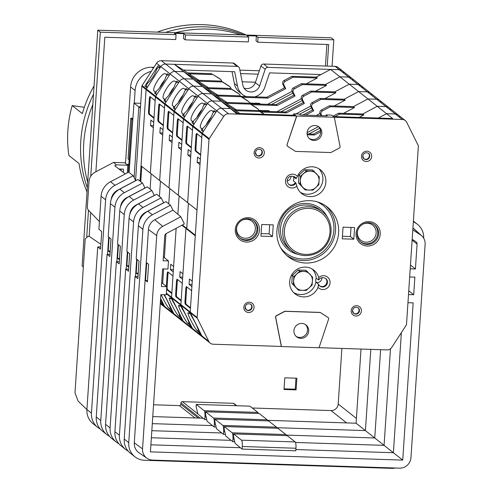 <?xml version="1.0" encoding="UTF-8"?>
<svg xmlns="http://www.w3.org/2000/svg" width="493" height="493" viewBox="0 0 493 493"><rect width="100%" height="100%" fill="white"/><g stroke="black" fill="none" stroke-linecap="round" stroke-linejoin="round"><path stroke-width="0.74" d="M254.813 96.838A14.433 13.927 -51.7 0 0 264.907 86.904L269.597 72.872L320.949 74.548M244.614 95.852L244.571 96.505M239.358 92.006A14.433 13.927 -51.7 0 1 234.385 83.551L237.497 86.01A14.433 13.927 -51.7 0 0 242.47 94.465L239.358 92.006M232.037 71.645L234.385 83.551M246.223 96.56A14.433 13.927 -51.7 0 1 242.47 94.465M183.334 70.055L234.68 71.731L237.497 86.01M140.006 181.116L146.088 89.578A1.374 1.325 -51.7 0 1 146.31 88.906L160.817 66.604L160.219 67.516L158.074 65.816L144.905 86.065L147.204 87.538M200.146 162.511L197.175 162.413L200.004 164.65L196.99 210.055L141.023 165.796L146.088 89.578A1.374 1.325 -51.7 0 1 146.31 88.906L147.056 87.766L144.905 86.065M135.581 180.574L141.848 86.226A1.374 1.325 -51.7 0 1 142.07 85.554L156.577 63.252A5.497 5.306 -51.7 0 1 161.402 60.688L232.862 63.024A2.748 2.65 -51.7 0 1 234.385 63.579L238.624 66.931A2.748 2.65 -51.7 0 1 239.561 68.472L242.913 85.468A8.936 8.621 -51.7 0 0 245.878 90.151A8.936 8.621 -51.7 0 0 259.583 86.016L255.343 82.664A8.936 8.621 -51.7 0 1 244.035 88.124M255.343 82.664L260.933 65.957A2.748 2.65 -51.7 0 1 263.663 64.028L335.117 66.364A5.497 5.306 -51.7 0 1 338.167 67.473L342.407 70.826A5.497 5.306 -51.7 0 1 343.824 72.582M259.583 86.016L265.172 69.31A2.748 2.65 -51.7 0 1 267.896 67.387L339.357 69.716A5.497 5.306 -51.7 0 1 342.407 70.826L351.737 78.202A5.497 5.306 -51.7 0 1 353.154 79.958M154.038 117.698L149.718 114.277A2.748 0.585 91.9 0 1 149.33 111.122L148.522 111.098L149.336 98.896A2.748 0.585 -88.1 0 1 149.989 96.597A2.748 0.585 -88.1 0 1 150.082 96.634L155.166 100.658L155.412 96.955A1.374 1.325 -51.7 0 1 155.64 96.283L156.608 94.792L154.784 93.35L155.042 91.809L154.05 91.026A10.31 2.693 -57.4 0 1 157.477 80.821A10.31 2.693 -57.4 0 1 165.229 73.703A10.31 2.693 -57.4 0 1 165.284 73.747L166.277 74.529L167.515 73.765L169.339 75.213L170.14 73.981L160.817 66.604A5.497 5.306 -51.7 0 1 165.642 64.041L237.102 66.376A2.748 2.65 -51.7 0 1 238.624 66.931M134.114 177.609L138.816 106.79L140.48 106.845M138.816 106.79L140.4 108.041M240.602 34.843A119.577 115.393 128.3 0 0 175.446 32.717M92.826 104.615A119.577 115.393 128.3 0 0 87.668 182.213M327.235 66.105L328.671 44.536L257.74 42.219L258.067 37.345L333.823 39.816L332.066 66.265M248.669 37.037L248.349 41.917L185.14 39.853L185.46 34.972L248.669 37.037L246.975 35.693L256.372 36.001L256.046 40.882L257.74 42.219M83.348 267.003L82.103 266.017L97.768 30.178L331.278 37.807L333.823 39.816M326.89 44.481L325.454 66.05M185.46 34.972L183.766 33.629L174.374 33.321L176.069 34.664L175.742 39.545L104.818 37.228L95.882 171.786M183.766 33.629L183.445 38.509L185.14 39.853M258.067 37.345L256.372 36.001M90.743 176.211L100.313 32.187L176.069 34.664M86.737 236.585L88.487 210.234M97.768 30.178L100.313 32.187M84.352 107.252A407.711 393.451 -51.7 0 1 72.181 105.582L82.356 113.63A119.3 115.128 128.3 0 1 94.064 85.887M72.181 105.582A119.3 115.128 -51.7 0 0 68.866 155.48L79.04 163.528A119.3 115.128 128.3 0 0 87.027 191.913M246.26 35.028A119.3 115.128 128.3 0 0 157.255 32.119M243.776 34.948A119.3 115.128 128.3 0 0 165.562 32.39M93.51 94.262A119.3 115.128 128.3 0 0 87.304 187.734M134.269 103.099L135.107 90.515A20.614 19.893 -51.7 0 1 151.289 71.374M125.505 163.411L130.583 86.941A20.614 19.893 -51.7 0 1 152.066 67.264L153.921 67.325M240.566 73.586L258.19 74.16M239.888 70.135L259.324 70.77M242.186 81.789L255.491 82.22M129.08 172.476L133.985 103.092L138.81 106.907M140.715 103.314L133.985 103.092M132.79 118.191L130.756 118.246L131.964 119.207L132.623 119.183M130.756 118.246L128.057 158.912L129.141 159.769M128.303 172.31L131.834 119.201L132.58 119.793M131.834 119.201L132.617 119.226M128.839 164.298L127.699 164.335L127.644 165.106M127.699 164.335L128.778 165.186M118.942 169.007L123.503 169.161L123.287 172.347M127.293 172.846L127.798 165.223L124.686 162.764L113.587 162.4L116.44 164.853L127.798 165.223M125.308 173.9L114.721 165.765L116.44 164.853M90.73 212.563L89.153 236.313L100.868 244.325M89.153 236.313L88.074 236.276L85.215 238.902L74.985 392.847L78.153 401.166L86.916 409.547L97.719 246.919L100.689 247.018M252.28 408.001L331.037 410.577A6.871 6.631 128.3 0 0 338.198 404.02L341.889 348.428M113.587 162.4L95.02 172.242C91.408 174.349 89.412 177.418 89.03 181.455L87.286 207.726L88.001 209.735L99.401 221.573M284.794 377.823L284.017 389.482L296.096 389.877L296.872 378.217L284.794 377.823M121.124 169.081L121.025 170.609M153.551 404.778L179.427 405.622A1.374 1.325 128.3 0 0 180.857 404.309L180.949 402.954L200.127 418.126M236.782 405.739L234.058 403.588A1.374 1.325 128.3 0 0 233.294 403.311L182.379 401.647A1.374 1.325 128.3 0 0 180.949 402.954M284.06 388.841L295.252 389.205L296.096 389.877M295.252 389.205L295.979 378.186M267.526 420.326L356.088 423.222L365.418 430.599L276.856 427.702L365.418 430.599L370.81 349.371L365.418 430.599L374.742 437.975L380.608 349.691L374.742 437.975L384.072 445.352L390.487 348.754L384.072 445.352L393.396 452.728L401.376 332.609L393.396 452.728L402.726 460.105L413.165 302.881L407.964 302.708M152.3 423.635L212.428 425.601L214.122 426.944L214.295 424.368A5.497 1.171 -88.1 0 0 213.524 418.052L205.606 411.791L205.464 413.96L207.14 421.281L212.428 425.601L152.3 423.635M108.688 237.047L107.542 254.314M109.113 237.386L108.213 250.992L110.105 252.379L111.005 238.883M111.196 199.492A11.641 11.234 -51.7 0 1 117.494 190.249L117.716 190.44M100.19 428.947A17.317 16.713 -51.7 0 1 97.608 427.277A17.317 16.713 -51.7 0 1 91.439 413.146L105.607 199.825A17.317 16.713 -51.7 0 1 115.042 185.306L133.165 175.705L135.698 180.709M135.618 180.648L117.494 190.249M133.165 175.705L128.642 172.131L110.524 181.732A17.317 16.713 -51.7 0 0 101.083 196.245L98.89 229.3L101.718 231.531L100.547 249.156L97.719 246.919M97.608 427.277L93.085 423.703A17.317 16.713 -51.7 0 1 86.916 409.566L91.439 413.146M203.098 418.224L204.792 419.561L204.965 416.992A5.497 1.171 -88.1 0 0 204.194 410.675L196.282 404.414L196.134 406.583L197.816 413.904L203.098 418.224L152.768 416.579M206.764 419.629L204.792 419.561M356.088 423.222L361.018 349.05M196.282 404.414L249.963 406.17L257.876 412.425A5.497 1.171 -88.1 0 1 258.375 413.516M108.213 250.992L110.198 251.054M151.832 430.691L221.751 432.977L223.446 434.321L223.619 431.745A5.497 1.171 -88.1 0 0 222.848 425.428L214.936 419.167L214.788 421.336L216.47 428.657L221.751 432.977L151.832 430.691M286.18 435.085L374.742 437.975L286.18 435.085M118.012 244.423L116.866 261.691M118.443 244.762L117.537 258.369L119.435 259.756L120.335 246.26M120.52 206.869A11.641 11.234 -51.7 0 1 126.818 197.631L127.046 197.816M109.514 436.323A17.317 16.713 -51.7 0 1 106.932 434.653A17.317 16.713 -51.7 0 1 100.763 420.523L114.937 207.202A17.317 16.713 -51.7 0 1 124.372 192.683L142.495 183.082L145.022 188.086M144.942 188.024L126.818 197.631M142.495 183.082L137.972 179.507L119.848 189.109A17.317 16.713 -51.7 0 0 110.414 203.621L108.22 236.677L111.042 238.908L109.871 256.533L107.049 254.296L110.013 254.394M106.932 434.653L102.408 431.079A17.317 16.713 -51.7 0 1 96.246 416.942L107.049 254.296M216.088 427.006L214.122 426.944M205.606 411.791L259.287 413.547L267.2 419.802A5.497 1.171 -88.1 0 1 267.699 420.893M117.537 258.369L119.522 258.431M151.363 437.747L231.081 440.354L232.776 441.697L232.949 439.121A5.497 1.171 -88.1 0 0 232.178 432.805L224.26 426.544L224.118 428.713L225.794 436.034L231.081 440.354L151.363 437.747M295.51 442.461L384.072 445.352L295.51 442.461M127.342 251.8L126.196 269.067M127.767 252.139L126.867 265.745L128.765 267.132L129.659 253.636M129.85 214.245A11.641 11.234 -51.7 0 1 136.148 205.008L136.37 205.193M118.844 443.706A17.317 16.713 -51.7 0 1 116.262 442.036A17.317 16.713 -51.7 0 1 110.093 427.899L124.261 214.578A17.317 16.713 -51.7 0 1 133.695 200.066L151.819 190.458L154.352 195.468M154.272 195.401L136.148 205.008M151.819 190.458L147.296 186.884L129.178 196.485A17.317 16.713 -51.7 0 0 119.737 210.998L117.544 244.053L120.372 246.29L119.201 263.909L116.373 261.672L119.343 261.771M116.262 442.036L111.738 438.456A17.317 16.713 -51.7 0 1 105.57 424.319L116.373 261.672M225.418 434.382L223.446 434.321M214.936 419.167L268.617 420.923L276.53 427.178A5.497 1.171 -88.1 0 1 277.029 428.269M126.867 265.745L128.852 265.807M150.895 444.809L240.405 447.73L242.1 449.074L242.273 446.498A5.497 1.171 -88.1 0 0 241.502 440.181L233.59 433.92L233.448 436.089L235.124 443.41L240.405 447.73L150.895 444.809M295.868 449.542L393.396 452.728L295.868 449.542M136.666 259.176L135.52 276.444M137.097 259.515L136.191 273.122L138.089 274.515L138.989 261.013M139.174 221.622A11.641 11.234 -51.7 0 1 145.472 212.384L145.7 212.569M128.168 451.083A17.317 16.713 -51.7 0 1 125.586 449.413A17.317 16.713 -51.7 0 1 119.417 435.276L133.591 221.955A17.317 16.713 -51.7 0 1 143.025 207.442L161.149 197.835L163.676 202.845M163.596 202.777L145.472 212.384M161.149 197.835L156.626 194.26L138.502 203.862A17.317 16.713 -51.7 0 0 129.067 218.374L126.874 251.43L129.696 253.667L128.525 271.286L125.703 269.049L128.667 269.147M125.586 449.413L121.062 445.832A17.317 16.713 -51.7 0 1 114.9 431.695L125.703 269.049M234.742 441.759L232.776 441.697M224.26 426.544L277.941 428.3L285.854 434.555A5.497 1.171 -88.1 0 1 286.353 435.646M136.191 273.122L138.176 273.184M412.795 229.917L420.381 234.779A10.994 10.612 -51.7 0 1 421.731 235.808A10.994 10.612 -51.7 0 1 425.126 244.343L410.959 457.658A10.994 10.612 -51.7 0 1 399.503 468.153L152.565 460.086A10.994 10.612 -51.7 0 1 147.013 458.268A10.994 10.612 -51.7 0 1 142.551 448.889L156.719 235.574A10.994 10.612 -51.7 0 1 162.715 226.361L180.839 216.754L183.76 222.639A5.497 5.306 -51.7 0 1 184.216 224.019L166.27 233.528A2.748 2.65 -51.7 0 0 164.773 235.833L163.115 260.754L168.483 260.926L167.947 269.061L162.579 268.882L161.408 286.501L166.776 286.679L166.233 294.814L160.866 294.635L150.42 451.865L402.726 460.105M409.671 276.955L414.878 277.128L413.707 294.746L408.5 294.574M410.213 268.821L415.42 268.993L417.072 244.072A2.748 2.65 -51.7 0 0 415.889 241.681L412.173 239.302M412.918 228.08L413.103 228.197A11.641 11.234 -51.7 0 1 414.533 229.288L421.731 235.808M147.013 458.268L139.014 452.765A11.641 11.234 -51.7 0 1 134.287 442.831L142.551 448.889M395.386 468.017A17.317 16.713 -51.7 0 1 391.454 468.35L144.523 460.283A17.317 16.713 -51.7 0 1 134.916 456.789A17.317 16.713 -51.7 0 1 128.747 442.652L142.915 229.331A17.317 16.713 -51.7 0 1 152.355 214.819L170.473 205.211L172.926 210.154L154.802 219.761A11.641 11.234 -51.7 0 0 148.455 229.516L134.287 442.831M146.692 262.88L145.521 280.499L147.419 281.891L148.59 264.266L146.692 262.88M172.926 210.154L180.839 216.754M413.35 221.616L416.197 223.434A17.317 16.713 -51.7 0 1 417.503 224.37A17.317 16.713 -51.7 0 1 423.684 238.205M170.473 205.211L165.956 201.637L147.832 211.238A17.317 16.713 -51.7 0 0 138.391 225.751L136.197 258.807L139.026 261.043L137.855 278.662L135.027 276.425L137.997 276.524M134.916 456.789L130.392 453.209A17.317 16.713 -51.7 0 1 124.224 439.078L135.027 276.425M410.459 265.074L415.42 268.993M163.374 256.884L168.483 260.926M242.273 446.498L295.954 448.248L295.782 450.824L242.1 449.074M408.752 290.827L413.707 294.746M233.59 433.92L287.271 435.676L295.184 441.938A5.497 1.171 -88.1 0 1 295.954 448.248M145.521 280.499L147.506 280.56M161.661 282.637L166.776 286.679M249.557 103.173L255.596 103.37L249.507 102.957M242.205 97.287L267.878 98.125L285.718 88.666L283.937 85.079A2.748 2.65 -51.7 0 1 285.17 81.413L293.089 77.216L317.252 78.005L306.202 83.859M199.154 80.359L188.93 73.814L213.093 74.603L220.42 79.293A2.748 2.65 -51.7 0 1 221.603 81.283M260.618 104.103L259.33 103.277L255.319 103.148M292.047 91.359L267.57 104.331M285.718 88.666L284.59 87.772L282.809 84.186A2.748 2.65 -51.7 0 1 284.036 80.519L291.955 76.323L316.118 77.111L330.606 69.433L339.357 69.716A5.497 5.306 -51.7 0 1 342.407 70.826M293.089 77.216L291.955 76.323M267.878 98.125L266.744 97.232L284.59 87.772M240.794 96.382L266.744 97.232M213.093 74.603L219.293 78.399A2.748 2.65 -51.7 0 1 219.502 78.547L220.63 79.441M188.93 73.814L187.802 72.915L211.965 73.71M317.252 78.005L316.118 77.111M140.776 181.72L141.793 166.4M156.577 63.252L160.817 66.604A5.497 5.306 -51.7 0 1 165.642 64.041L174.393 64.33L187.802 72.915M251.535 104.664L277.202 105.502L295.048 96.049L293.914 95.149L292.133 91.562A2.748 2.65 -51.7 0 1 293.366 87.896L301.285 83.699L325.448 84.488L339.936 76.809L348.687 77.093A5.497 5.306 -51.7 0 1 351.737 78.202L361.061 85.585A5.497 5.306 -51.7 0 1 362.478 87.335M295.048 96.049L293.267 92.456A2.748 2.65 -51.7 0 1 294.494 88.789L302.412 84.593L326.576 85.381L325.448 84.488L339.936 76.809L330.606 69.433M271.551 104.461L292.916 93.14M260.366 104.091L259.33 103.277M153.508 125.629L150.544 125.53L153.366 127.767L150.353 173.172L155.412 96.955A1.374 1.325 -51.7 0 1 155.64 96.283L170.14 73.981A5.497 5.306 -51.7 0 1 174.972 71.417L183.723 71.707L174.393 64.33M163.362 125.074L159.042 121.654A2.748 0.585 91.9 0 1 158.66 118.499L157.852 118.474L158.66 106.272A2.748 0.585 -88.1 0 1 159.319 103.974A2.748 0.585 -88.1 0 1 159.405 104.011L164.496 108.035L164.742 104.331A1.374 1.325 -51.7 0 1 164.964 103.659L165.931 102.168L164.107 100.726L164.366 99.185L163.374 98.403A10.31 2.693 -57.4 0 1 166.8 88.198A10.31 2.693 -57.4 0 1 174.553 81.086A10.31 2.693 -57.4 0 1 174.608 81.123L175.6 81.906L176.839 81.142L178.669 82.59L179.47 81.357L170.14 73.981A5.497 5.306 -51.7 0 1 174.972 71.417L183.723 71.707L197.126 80.291L221.289 81.086L228.616 85.776A2.748 2.65 -51.7 0 1 228.826 85.924L229.96 86.817A2.748 2.65 -51.7 0 1 230.934 88.66M150.544 125.53L150.901 120.107L153.73 122.344L154.001 118.277L148.911 114.253A2.748 0.585 -88.1 0 1 148.522 111.098M150.1 189.096L151.117 173.776L150.1 189.096M154.784 93.35L156.731 94.601M155.042 91.809L156.004 92.425M159.553 87.976A10.31 2.693 122.6 0 1 164.693 79.946M166.277 74.529L167.3 75.189M159.954 67.923L158.98 67.301L157.748 67.923A1.374 0.357 122.6 0 0 156.447 69.766A10.31 2.693 122.6 0 1 147.9 82.947A1.374 0.357 122.6 0 0 146.692 84.932L146.55 86.423L147.456 87.144M158.98 67.301L159.892 68.022M258.862 110.426L261.598 110.642M149.33 111.122L150.143 98.92A2.748 0.585 91.9 0 1 150.501 96.961M258.88 110.549L264.926 110.746L258.837 110.333M208.484 87.736L198.26 81.191L222.423 81.98L229.75 86.669A2.748 2.65 -51.7 0 1 229.96 86.817M269.948 111.48L268.66 110.654L264.642 110.524M326.576 85.381L315.532 91.236M301.371 98.736L276.9 111.708M302.412 84.593L301.285 83.699M277.202 105.502L276.074 104.608L293.914 95.149M250.124 103.758L276.074 104.608M222.423 81.98L221.289 81.086M198.26 81.191L183.723 71.707L193.046 79.083L206.456 87.674L230.619 88.463L237.946 93.152A2.748 2.65 -51.7 0 1 238.156 93.3L239.284 94.2A2.748 2.65 -51.7 0 1 240.257 96.043M260.859 112.04L286.532 112.879L304.372 103.425L303.244 102.526L301.463 98.939A2.748 2.65 -51.7 0 1 302.69 95.272L310.608 91.076L334.772 91.864L349.26 84.186L339.936 76.809L348.687 77.093A5.497 5.306 -51.7 0 1 351.737 78.202M304.372 103.425L302.591 99.832A2.748 2.65 -51.7 0 1 303.824 96.166L311.742 91.969L335.906 92.758L334.772 91.864L349.26 84.186L358.01 84.469A5.497 5.306 -51.7 0 1 361.061 85.585L370.391 92.961A5.497 5.306 -51.7 0 1 371.808 94.711M280.881 111.837L302.246 100.517M269.689 111.473L268.66 110.654M162.838 133.005L159.868 132.907L162.696 135.144L159.677 180.549L164.742 104.331A1.374 1.325 -51.7 0 1 164.964 103.659L179.47 81.357A5.497 5.306 -51.7 0 1 184.296 78.8L193.046 79.083L207.584 88.567L231.747 89.356L239.074 94.052A2.748 2.65 -51.7 0 1 239.284 94.2M159.868 132.907L160.231 127.484L163.054 129.721L163.325 125.653L158.235 121.629A2.748 0.585 -88.1 0 1 157.852 118.474M159.43 196.473L160.447 181.153L159.43 196.473M160.268 303.62L165.944 308.107A5.497 5.306 -51.7 0 1 164.526 306.356L163.892 305.075L160.404 301.593M162.061 303.633L162.739 303.275M160.983 302.049L161.636 301.698M164.107 100.726L166.061 101.977M164.366 99.185L165.334 99.802M168.877 95.352A10.31 2.693 122.6 0 1 174.023 87.323M175.6 81.906L176.63 82.565M169.284 75.3L168.31 74.677L167.078 75.3A1.374 0.357 122.6 0 0 165.777 77.142A10.31 2.693 122.6 0 1 157.224 90.324A1.374 0.357 122.6 0 0 156.016 92.308L155.874 93.799L156.786 94.52M168.31 74.677L169.216 75.398M158.66 118.499L159.467 106.303A2.748 0.585 91.9 0 1 159.824 104.337M217.807 95.112L207.584 88.567M335.906 92.758L324.856 98.612M310.701 106.112L295.917 113.945M311.742 91.969L310.608 91.076M286.532 112.879L285.398 111.985L303.244 102.526M259.447 111.135L285.398 111.985M231.747 89.356L230.619 88.463M320.123 312.396L328.091 317.523A1.374 1.325 -51.7 0 1 328.196 317.597L328.085 317.504A1.374 1.325 -51.7 0 0 327.981 317.43L320.123 312.396L284.781 311.243L276.29 315.742A1.374 1.325 -51.7 0 0 275.562 317.245L281.324 346.45L213.253 344.225A5.497 5.306 -51.7 0 1 210.203 343.116L193.922 330.236A5.497 5.306 -51.7 0 1 192.504 328.486A5.497 5.306 -51.7 0 0 193.922 330.236L184.598 322.86A5.497 5.306 -51.7 0 1 183.18 321.109A5.497 5.306 -51.7 0 0 184.598 322.86L175.268 315.483A5.497 5.306 -51.7 0 1 173.85 313.733A5.497 5.306 -51.7 0 0 175.268 315.483L165.944 308.107A5.497 5.306 -51.7 0 1 164.526 306.356L160.613 298.468M172.692 132.451L168.372 129.037A2.748 0.585 91.9 0 1 167.984 125.875L167.182 125.851L167.99 113.649A2.748 0.585 -88.1 0 1 168.643 111.35A2.748 0.585 -88.1 0 1 168.735 111.387L173.819 115.411L174.066 111.708A1.374 1.325 -51.7 0 1 174.294 111.036L175.261 109.545L173.437 108.103L173.696 106.562L172.704 105.779A10.31 2.693 -57.4 0 1 176.13 95.574A10.31 2.693 -57.4 0 1 183.883 88.463A10.31 2.693 -57.4 0 1 183.938 88.5L184.93 89.282L186.169 88.518L187.993 89.966L188.794 88.734L179.47 81.357A5.497 5.306 -51.7 0 1 184.296 78.8L193.046 79.083L202.376 86.46L215.78 95.05L239.943 95.839L247.27 100.535A2.748 2.65 -51.7 0 1 247.48 100.683L248.614 101.576A2.748 2.65 -51.7 0 1 249.587 103.419M305.549 115.122L313.702 110.802L312.568 109.908L310.787 106.315A2.748 2.65 -51.7 0 1 312.02 102.649L319.939 98.452L344.102 99.241L358.59 91.562L349.26 84.186L358.01 84.469A5.497 5.306 -51.7 0 1 361.061 85.585M313.702 110.802L311.921 107.215A2.748 2.65 -51.7 0 1 313.147 103.542L321.066 99.346L345.229 100.134L344.102 99.241L358.59 91.562L367.34 91.852A5.497 5.306 -51.7 0 1 370.391 92.961L379.715 100.338A5.497 5.306 -51.7 0 1 381.132 102.088M299.547 114.265L311.57 107.893M172.162 140.382L169.198 140.283L172.02 142.52L169.007 187.925L174.066 111.708A1.374 1.325 -51.7 0 1 174.294 111.036L188.794 88.734A5.497 5.306 -51.7 0 1 193.626 86.176L202.376 86.46L216.914 95.944L241.077 96.733L248.404 101.429A2.748 2.65 -51.7 0 1 248.614 101.576M169.198 140.283L169.555 134.86L172.384 137.097L172.655 133.03L167.565 129.006A2.748 0.585 -88.1 0 1 167.182 125.851M168.754 203.856L169.771 188.529L168.754 203.856M164.372 257.673L165.962 233.713L164.372 257.673M210.203 343.116A5.497 5.306 -51.7 0 1 208.785 341.359L201.834 335.862L190.347 312.71L191.118 314.257L189.287 312.815L189.392 313.622L188.4 312.839A10.31 1.122 -117.9 0 0 188.024 312.698A10.31 1.122 -117.9 0 0 191.284 321.226A10.31 1.122 -117.9 0 0 197.299 330.772L201.199 334.587L201.834 335.862A5.497 5.306 -51.7 0 0 203.252 337.613A5.497 5.306 -51.7 0 1 201.834 335.862L173.85 313.733L173.216 312.451L169.315 308.643L170.412 308.063M161.186 294.648A10.31 1.122 -117.9 0 0 169.315 308.643M171.391 311.009L172.069 310.652M170.307 309.425L170.966 309.08M173.437 108.103L175.385 109.354M173.696 106.562L174.658 107.184M178.207 102.729A10.31 2.693 122.6 0 1 183.347 94.699M184.93 89.282L185.953 89.942M178.608 82.676L177.634 82.054L176.402 82.676A1.374 0.357 122.6 0 0 175.101 84.519A10.31 2.693 122.6 0 1 166.554 97.7A1.374 0.357 122.6 0 0 165.346 99.685L165.204 101.176L166.11 101.897M160.558 299.245A10.31 1.122 62.1 0 1 160.78 299.941L163.251 303.787M177.634 82.054L178.546 82.775M167.984 125.875L168.797 113.68A2.748 0.585 91.9 0 1 169.154 111.72M227.137 102.489L216.914 95.944M345.229 100.134L334.186 105.989M320.025 113.489L316.29 115.473M321.066 99.346L319.939 98.452M302.893 115.035L312.568 109.908M241.077 96.733L239.943 95.839M160.311 303.022L173.85 313.733L164.44 294.752M162.665 283.426L163.627 268.919M182.016 139.827L177.696 136.413A2.748 0.585 91.9 0 1 177.314 133.252L176.506 133.227L177.32 121.025A2.748 0.585 -88.1 0 1 177.973 118.727A2.748 0.585 -88.1 0 1 178.059 118.764L183.149 122.788L183.396 119.084A1.374 1.325 -51.7 0 1 183.618 118.412L184.592 116.921L182.761 115.479L183.02 113.938L182.028 113.156A10.31 2.693 -57.4 0 1 185.454 102.951A10.31 2.693 -57.4 0 1 193.207 95.839A10.31 2.693 -57.4 0 1 193.268 95.876L194.254 96.665L195.493 95.895L197.323 97.343L198.124 96.11L188.794 88.734A5.497 5.306 -51.7 0 1 193.626 86.176L202.376 86.46L211.7 93.836L225.11 102.427L249.273 103.216L256.6 107.912A2.748 2.65 -51.7 0 1 256.81 108.059L257.938 108.953A2.748 2.65 -51.7 0 1 258.911 110.796M321.072 115.627L320.117 113.698A2.748 2.65 -51.7 0 1 321.344 110.025L329.262 105.829L353.426 106.617L367.914 98.939L358.59 91.562L367.34 91.852A5.497 5.306 -51.7 0 1 370.391 92.961M321.775 115.652L321.245 114.592A2.748 2.65 -51.7 0 1 322.477 110.919L330.396 106.722L354.559 107.511L353.426 106.617L367.914 98.939L376.664 99.229A5.497 5.306 -51.7 0 1 379.715 100.338L389.045 107.714A5.497 5.306 -51.7 0 1 390.462 109.464M320.271 115.602L320.9 115.27M181.492 147.758L178.521 147.66L181.35 149.897L178.33 195.302L183.396 119.084A1.374 1.325 -51.7 0 1 183.618 118.412L198.124 96.11A5.497 5.306 -51.7 0 1 202.95 93.553L211.7 93.836L226.238 103.32L250.401 104.109L257.728 108.805A2.748 2.65 -51.7 0 1 257.938 108.953M178.521 147.66L178.885 142.237L181.707 144.474L181.979 140.406L176.895 136.382A2.748 0.585 -88.1 0 1 176.506 133.227M177.881 214.289L179.101 195.906L177.881 214.289M173.388 269.745L170.418 269.646L173.246 271.883L172.975 275.951L167.891 271.926A2.748 0.585 -88.1 0 0 167.799 271.889A2.748 0.585 -88.1 0 0 167.145 274.188L166.338 286.334M170.418 269.646L170.781 264.223L173.604 266.46L176.143 228.296L171.558 297.273L171.804 293.569L166.72 289.545A2.748 0.585 -88.1 0 1 166.597 289.373M208.785 341.359L197.305 318.207L190.347 312.71A1.374 1.325 -51.7 0 1 190.212 312.026A1.374 1.325 -51.7 0 0 190.347 312.71L181.023 305.333L192.504 328.486L191.869 327.204L187.969 323.396A10.31 1.122 -117.9 0 1 181.954 313.85A10.31 1.122 -117.9 0 1 178.694 305.321A10.31 1.122 -117.9 0 1 179.076 305.457L180.068 306.245L179.963 305.432L181.788 306.88L181.023 305.333L171.693 297.957L183.18 321.109L182.546 319.828L178.645 316.019A10.31 1.122 -117.9 0 1 172.63 306.467A10.31 1.122 -117.9 0 1 169.37 297.945A10.31 1.122 -117.9 0 1 169.746 298.08L170.738 298.869L170.633 298.055L172.464 299.504L171.693 297.957A1.374 1.325 -51.7 0 1 171.558 297.273L166.344 293.15M180.715 318.386L181.393 318.028M179.637 316.802L180.29 316.457M170.738 298.869L171.287 298.573M182.761 115.479L184.715 116.73M183.02 113.938L183.988 114.561M187.531 110.105A10.31 2.693 122.6 0 1 192.677 102.076M194.254 96.665L195.283 97.318M187.938 90.053L186.964 89.43L185.732 90.053A1.374 0.357 122.6 0 0 184.431 91.895A10.31 2.693 122.6 0 1 175.878 105.077A1.374 0.357 122.6 0 0 174.67 107.067L174.528 108.552L175.44 109.273M163.996 294.74A10.31 1.122 62.1 0 1 170.11 307.318L172.575 311.163M186.964 89.43L187.876 90.151M177.314 133.252L178.121 121.056A2.748 0.585 91.9 0 1 178.478 119.096M171.847 292.99L167.521 289.57A2.748 0.585 91.9 0 1 167.139 286.415L167.947 274.213A2.748 0.585 91.9 0 1 168.304 272.253M236.461 109.871L226.238 103.32M354.559 107.511L343.51 113.365M318.503 126.621L307.071 132.672M330.396 106.722L329.262 105.829M250.401 104.109L249.273 103.216M166.307 293.699L171.693 297.957A1.374 1.325 -51.7 0 1 171.558 297.273L180.888 304.649L181.134 300.946L176.044 296.922A2.748 0.585 -88.1 0 1 175.662 293.766L176.469 281.565A2.748 0.585 -88.1 0 1 177.129 279.266A2.748 0.585 -88.1 0 1 177.215 279.303L182.305 283.327L182.576 279.26L179.748 277.023L180.105 271.6L182.934 273.837L185.947 228.432L181.911 225.239M191.346 147.204L187.026 143.79A2.748 0.585 91.9 0 1 186.637 140.628L185.836 140.604L186.644 128.402A2.748 0.585 -88.1 0 1 187.297 126.103A2.748 0.585 -88.1 0 1 187.389 126.14L192.48 130.164L192.72 126.461A1.374 1.325 -51.7 0 1 192.948 125.789L193.915 124.304L192.091 122.856L192.35 121.315L191.358 120.532A10.31 2.693 -57.4 0 1 194.784 110.327A10.31 2.693 -57.4 0 1 202.537 103.216A10.31 2.693 -57.4 0 1 202.592 103.253L203.584 104.041L204.823 103.277L206.647 104.719L207.448 103.487L198.124 96.11A5.497 5.306 -51.7 0 1 202.95 93.553L211.7 93.836L221.03 101.213L234.434 109.803L258.597 110.592L264.439 114.333M333.003 116.163L338.592 113.205L362.756 113.994L377.244 106.315L367.914 98.939L376.664 99.229A5.497 5.306 -51.7 0 1 379.715 100.338M334.932 116.638L339.72 114.099L363.883 114.887L362.756 113.994L377.244 106.315L385.994 106.605A5.497 5.306 -51.7 0 1 389.045 107.714L398.369 115.091A5.497 5.306 -51.7 0 1 399.786 116.841M308.858 133.967L319.747 128.198M190.816 155.135L187.851 155.036L190.674 157.273L187.66 202.678L192.72 126.461A1.374 1.325 -51.7 0 1 192.948 125.789L207.448 103.487A5.497 5.306 -51.7 0 1 212.28 100.929L221.03 101.213L235.568 110.697L259.731 111.486L264.162 114.327M187.851 155.036L188.209 149.613L191.037 151.85L191.309 147.783L186.218 143.759A2.748 0.585 -88.1 0 1 185.836 140.604M190.501 307.743L186.175 304.329A2.748 0.585 91.9 0 1 185.793 301.168L184.986 301.143A2.748 0.585 -88.1 0 0 185.374 304.298L190.458 308.322L190.212 312.026L180.888 304.649A1.374 1.325 -51.7 0 0 181.023 305.333A1.374 1.325 -51.7 0 1 180.888 304.649L185.947 228.432L186.755 228.456L182.373 224.993M195.314 235.229L186.755 228.456L188.425 203.289L186.755 228.456L185.947 228.432L195.277 235.808L192.264 281.213L189.435 278.983L189.072 284.399L191.9 286.636L191.629 290.704L186.545 286.679A2.748 0.585 -88.1 0 0 186.453 286.643A2.748 0.585 -88.1 0 0 185.799 288.941L184.986 301.143M190.045 325.762L190.723 325.405M188.961 324.178L189.62 323.833M180.068 306.245L180.617 305.95M192.091 122.856L194.045 124.107M192.35 121.315L193.311 121.937M196.861 117.482A10.31 2.693 122.6 0 1 202.001 109.452M203.584 104.041L204.607 104.695M197.262 97.429L196.288 96.807L195.055 97.435A1.374 0.357 122.6 0 0 193.755 99.272A10.31 2.693 122.6 0 1 185.208 112.459A1.374 0.357 122.6 0 0 184 114.444L183.858 115.929L184.77 116.65M171.737 298.924L172.642 301.013A10.31 1.122 62.1 0 1 179.434 314.7L181.905 318.54M196.288 96.807L197.2 97.528M182.718 277.121L179.748 277.023M186.637 140.628L187.451 128.433A2.748 0.585 91.9 0 1 187.808 126.473M181.171 300.366L176.851 296.946A2.748 0.585 91.9 0 1 176.463 293.791L177.277 281.595A2.748 0.585 91.9 0 1 177.634 279.63M307.207 134.768L314.509 135.008L320.715 131.723M239.999 113.538L235.568 110.697M363.883 114.887L359.095 117.426M339.72 114.099L338.592 113.205M314.509 135.008L313.382 134.114L320.555 130.312M307.077 133.911L313.382 134.114M259.731 111.486L258.597 110.592M200.669 154.58L196.35 151.166A2.748 0.585 91.9 0 1 195.968 148.005L195.16 147.98L195.974 135.785A2.748 0.585 -88.1 0 1 196.627 133.48A2.748 0.585 -88.1 0 1 196.719 133.517L201.803 137.541L202.05 133.837A1.374 1.325 -51.7 0 1 202.272 133.165L203.245 131.68L201.415 130.232L201.674 128.691L200.688 127.909A10.31 2.693 -57.4 0 1 204.108 117.71A10.31 2.693 -57.4 0 1 211.861 110.592A10.31 2.693 -57.4 0 1 211.922 110.629L212.908 111.418L214.147 110.654L215.977 112.096L216.778 110.863L207.448 103.487A5.497 5.306 -51.7 0 1 212.28 100.929L221.03 101.213L230.354 108.589L237.971 113.47L230.354 108.589L236.461 113.421L295.59 115.35L293.723 113.877L293.255 115.276M293.723 113.877L299.282 114.056L300.41 114.949L327.253 115.83L326.12 114.937L331.678 115.115L333.545 116.588L392.675 118.523L386.567 113.692L395.318 113.982L386.567 113.692L378.341 118.055L386.567 113.692L377.244 106.315L385.994 106.605A5.497 5.306 -51.7 0 1 389.045 107.714M197.305 318.207A1.374 1.325 -51.7 0 1 197.169 317.523L209.001 139.34A1.374 1.325 -51.7 0 1 209.229 138.669L223.73 116.36A5.497 5.306 -51.7 0 1 228.561 113.803L402.276 119.479L395.318 113.982A5.497 5.306 -51.7 0 1 398.369 115.091A5.497 5.306 -51.7 0 0 395.318 113.982L335.117 66.364M197.169 317.523L190.212 312.026L202.05 133.837A1.374 1.325 -51.7 0 1 202.272 133.165L216.778 110.863A5.497 5.306 -51.7 0 1 221.603 108.306L230.354 108.589L221.603 108.306L161.402 60.688M197.175 162.413L197.539 156.996L200.361 159.227L200.633 155.159L195.548 151.141A2.748 0.585 -88.1 0 1 195.16 147.98M199.369 333.139L199.992 332.812M198.291 331.555L198.944 331.21M189.392 313.622L189.947 313.326M201.415 130.232L203.369 131.483M201.674 128.691L202.617 129.295M206.185 124.858A10.31 2.693 122.6 0 1 211.331 116.829M212.908 111.418L213.888 112.04M206.592 104.806L205.618 104.183L204.385 104.812A1.374 0.357 122.6 0 0 203.085 106.648A10.31 2.693 122.6 0 1 194.532 119.836A1.374 0.357 122.6 0 0 193.324 121.82L193.182 123.305L194.094 124.026M181.06 306.301L181.966 308.39A10.31 1.122 62.1 0 1 188.764 322.077L191.235 325.916M205.618 104.183L206.53 104.904M192.042 284.498L189.072 284.399M195.968 148.005L196.775 135.809A2.748 0.585 91.9 0 1 197.132 133.849M185.793 301.168L186.6 288.972A2.748 0.585 91.9 0 1 186.958 287.012M312.229 269.061A15.117 14.587 -51.7 0 1 316.204 278.255L318.731 279.962L318.706 277.571A7.007 6.766 -51.7 0 1 328.387 277.886A7.007 6.766 -51.7 0 1 327.734 287.659A7.007 6.766 -51.7 0 1 318.053 287.345L318.441 284.282L315.958 281.965A15.117 14.587 -51.7 0 1 293.637 292.571M316.204 278.255A4.64 4.48 128.3 0 0 315.958 281.965M325.479 278.286A4.813 4.64 -51.7 0 1 319.526 285.811M321.88 277.682A4.412 4.258 -51.7 0 1 316.37 282.372M318.731 279.962L318.835 279.925C320.284 277.516 322.588 277.035 325.75 278.483A4.813 4.64 -51.7 0 1 326.409 285.139A4.813 4.64 -51.7 0 1 318.527 284.461M319.784 286.032L318.441 284.282M326.12 114.937L326.292 115.8M223.73 116.36L216.778 110.863A5.497 5.306 -51.7 0 1 221.603 108.306L228.561 113.803M200.559 333.293L198.094 329.453A10.31 1.122 62.1 0 0 191.333 315.828L190.329 313.634M203.424 131.403L202.315 130.528L202.678 129.049A1.374 0.357 122.6 0 1 203.862 127.212A10.31 2.693 122.6 0 0 212.397 114.086A1.374 0.357 122.6 0 1 213.598 112.262L214.745 111.406L215.934 112.164M214.745 111.406L215.854 112.281M318.053 287.345A15.117 14.587 -51.7 0 1 295.054 293.859A15.117 14.587 -51.7 0 1 292.99 272.949A15.117 14.587 -51.7 0 1 313.813 270.146A15.117 14.587 -51.7 0 1 318.706 277.571M297.47 176.358A15.117 14.587 -51.7 0 1 320.475 169.845A15.117 14.587 -51.7 0 1 322.539 190.754A15.117 14.587 -51.7 0 1 301.716 193.558A15.117 14.587 -51.7 0 1 296.823 186.132A7.007 6.766 -51.7 0 1 287.142 185.818A7.007 6.766 -51.7 0 1 287.789 176.044A7.007 6.766 -51.7 0 1 297.47 176.358L296.176 178.706L293.575 176.999A4.64 4.48 128.3 0 1 293.329 180.709L295.356 182.601A4.813 4.64 -51.7 0 1 288.615 184.283M356.075 233.429A12.368 11.937 -51.7 0 1 374.896 223.458A12.368 11.937 -51.7 0 1 373.491 244.583A12.368 11.937 -51.7 0 1 356.075 233.429M235.297 229.485A12.368 11.937 -51.7 0 1 254.111 219.514A12.368 11.937 -51.7 0 1 252.712 240.639A12.368 11.937 -51.7 0 1 235.297 229.485M273.258 224.882L272.481 236.541L260.945 236.165L261.715 224.506L273.258 224.882M276.9 230.841A31.614 30.504 -51.7 0 1 295.473 203.677A31.614 30.504 -51.7 0 1 327.37 207.06A31.614 30.504 -51.7 0 1 331.69 250.777A31.614 30.504 -51.7 0 1 288.152 256.643A31.614 30.504 -51.7 0 1 276.9 230.841M343.042 227.162L354.584 227.538L353.808 239.197L342.271 238.822L343.042 227.162M402.276 119.479A5.497 5.306 -51.7 0 1 406.743 122.344L418.224 145.497A1.374 1.325 -51.7 0 1 418.36 146.181L406.522 324.363A1.374 1.325 -51.7 0 1 406.3 325.035L391.799 347.343A5.497 5.306 -51.7 0 1 386.968 349.901L319.039 347.682M287.499 146.242A1.374 1.325 -51.7 0 1 287.025 144.726L296.743 116.12M296.626 116.028L287.025 144.726M328.196 317.597A1.374 1.325 -51.7 0 1 328.615 319.063L319.014 347.762L281.435 346.536L275.679 317.338A1.374 1.325 -51.7 0 1 276.407 315.834L284.892 311.336L320.234 312.488M295.356 182.601L295.892 183.026L296.823 186.132M269.696 224.765L269.092 233.855L272.481 236.541M269.092 233.855L261.111 233.596M351.022 227.427L350.418 236.517L353.808 239.197M350.418 236.517L342.438 236.252M334.316 117.346L340.078 146.544A1.374 1.325 -51.7 0 1 339.35 148.048L330.858 152.547L295.517 151.394L287.659 146.359A1.374 1.325 -51.7 0 1 287.136 144.819M307.065 132.753A7.561 7.296 -51.7 0 1 319.137 127.065A7.561 7.296 -51.7 0 1 320.173 137.522A7.561 7.296 -51.7 0 1 307.065 132.753M293.92 330.643A7.561 7.296 -51.7 0 1 305.993 324.955A7.561 7.296 -51.7 0 1 307.028 335.413A7.561 7.296 -51.7 0 1 293.92 330.643M236.35 229.307A10.994 10.612 -51.7 0 1 242.815 219.853A10.994 10.612 -51.7 0 1 253.907 221.03A10.994 10.612 -51.7 0 1 255.411 236.239A10.994 10.612 -51.7 0 1 240.27 238.279A10.994 10.612 -51.7 0 1 236.35 229.307M357.135 233.251A10.994 10.612 -51.7 0 1 363.594 223.804A10.994 10.612 -51.7 0 1 374.692 224.974A10.994 10.612 -51.7 0 1 376.196 240.183A10.994 10.612 -51.7 0 1 361.049 242.223A10.994 10.612 -51.7 0 1 357.135 233.251M318.552 126.652A7.561 7.296 -51.7 0 1 309.216 138.447M305.407 324.542A7.561 7.296 -51.7 0 1 296.071 336.337M318.897 168.76A15.117 14.587 -51.7 0 1 319.544 188.381A15.117 14.587 -51.7 0 1 300.299 192.27M290.962 176.155A4.412 4.258 -51.7 0 1 287.191 180.919M294.561 176.759A4.813 4.64 -51.7 0 1 295.64 178.281M357.986 307.644A3.574 3.451 -51.7 0 1 353.567 313.234M250.629 304.138A3.574 3.451 -51.7 0 1 246.204 309.727M368.253 153.126A3.574 3.451 -51.7 0 1 363.828 158.721M260.889 149.619A3.574 3.451 -51.7 0 1 256.471 155.209M314.158 171.188L310.313 171.096A9.62 9.287 -51.7 0 1 316.771 174.091A9.62 9.287 -51.7 0 1 319.076 180.888L319.291 176.925L312.617 169.974L304.834 169.715L298.968 175.095L298.444 182.952L305.118 189.91L312.901 190.162L318.768 184.789L319.076 180.888A9.62 9.287 -51.7 0 1 315.877 187.513A9.62 9.287 -51.7 0 1 309.049 190.07A9.62 9.287 -51.7 0 1 302.591 187.075L305.118 189.91M299.984 184.172L302.591 187.075A9.62 9.287 -51.7 0 1 300.286 180.278A9.62 9.287 -51.7 0 1 303.485 173.659A9.62 9.287 -51.7 0 1 310.313 171.096L306.375 170.935L300.502 176.315L299.984 184.172L298.444 182.952M306.375 170.935L304.834 169.715M300.502 176.315L298.968 175.095M307.496 271.489L303.651 271.396A9.62 9.287 -51.7 0 1 310.109 274.391A9.62 9.287 -51.7 0 1 312.414 281.189L312.63 277.226L305.956 270.269L298.173 270.016L292.306 275.396L291.782 283.253L298.456 290.211L306.239 290.463L312.106 285.09L312.414 281.189A9.62 9.287 -51.7 0 1 309.216 287.807A9.62 9.287 -51.7 0 1 302.388 290.371A9.62 9.287 -51.7 0 1 295.929 287.376L298.456 290.211M293.323 284.473L295.929 287.376A9.62 9.287 -51.7 0 1 293.625 280.579A9.62 9.287 -51.7 0 1 296.823 273.96A9.62 9.287 -51.7 0 1 303.651 271.396L299.713 271.236L293.84 276.61L293.323 284.473L291.782 283.253M299.713 271.236L298.173 270.016M293.84 276.61L292.306 275.396M267.896 67.387L263.663 64.028M265.172 69.31L260.933 65.957M237.102 66.376L232.862 63.024M209.229 138.669L142.07 85.554M209.001 139.34L141.848 86.226M130.583 86.941L135.107 90.515M152.066 67.264L153.317 68.256M338.198 404.02L356.408 418.421M179.427 405.622L195.025 417.959M180.857 404.309L198.248 418.064M182.379 401.647L197.798 413.843M233.294 403.311L236.35 405.721M331.037 410.577L346.634 422.914M115.042 185.306L110.524 181.732M105.607 199.825L101.083 196.245M204.965 416.992L206.166 417.029M204.194 410.675L257.876 412.425M124.372 192.683L119.848 189.109M114.937 207.202L110.414 203.621M100.763 420.523L96.246 416.942M214.295 424.368L215.496 424.405M213.524 418.052L267.2 419.802M133.695 200.066L129.178 196.485M124.261 214.578L119.737 210.998M110.093 427.899L105.57 424.319M223.619 431.745L224.82 431.782M222.848 425.428L276.53 427.178M143.025 207.442L138.502 203.862M133.591 221.955L129.067 218.374M119.417 435.276L114.9 431.695M232.949 439.121L234.15 439.158M232.178 432.805L285.854 434.555M413.103 228.197L420.381 234.779M148.455 229.516L156.719 235.574M154.802 219.761L162.715 226.361M416.197 223.434L413.374 221.209M152.355 214.819L147.832 211.238M142.915 229.331L138.391 225.751M128.747 442.652L124.224 439.078M412.117 240.153L417.072 244.072M241.502 440.181L295.184 441.938M285.17 81.413L284.036 80.519M283.937 85.079L282.809 84.186M220.42 79.293L219.293 78.399M154.05 91.026L156.022 92.29M149.718 114.277L148.911 114.253M150.143 98.92L149.336 98.896M294.494 88.789L293.366 87.896M293.267 92.456L292.133 91.562M229.75 86.669L228.616 85.776M160.441 301.026L161.088 300.687M163.374 98.403L165.346 99.666M159.042 121.654L158.235 121.629M159.467 106.303L158.66 106.272M303.824 96.166L302.69 95.272M302.591 99.832L301.463 98.939M239.074 94.052L237.946 93.152M172.704 105.779L174.676 107.043M168.372 129.037L167.565 129.006M168.797 113.68L167.99 113.649M313.147 103.542L312.02 102.649M311.921 107.215L310.787 106.315M248.404 101.429L247.27 100.535M178.645 316.019L179.742 315.44M182.028 113.156L184 114.419M177.696 136.413L176.895 136.382M178.121 121.056L177.32 121.025M167.521 289.57L166.72 289.545M167.139 286.415L166.412 286.39M167.947 274.213L167.145 274.188M322.477 110.919L321.344 110.025M321.245 114.592L320.117 113.698M257.728 108.805L256.6 107.912M187.969 323.396L189.065 322.816M191.358 120.532L193.33 121.796M187.026 143.79L186.218 143.759M187.451 128.433L186.644 128.402M176.851 296.946L176.044 296.922M176.463 293.791L175.662 293.766M177.277 281.595L176.469 281.565M197.299 330.772L198.396 330.193M200.688 127.909L202.648 129.166M196.35 151.166L195.548 151.141M196.775 135.809L195.974 135.785M186.175 304.329L185.374 304.298M186.6 288.972L185.799 288.941M351.213 310.695A5.226 5.041 -51.7 0 1 359.157 306.486A5.226 5.041 -51.7 0 1 358.565 315.409A5.226 5.041 -51.7 0 1 351.213 310.695M243.85 307.188A5.226 5.041 -51.7 0 1 251.8 302.979A5.226 5.041 -51.7 0 1 251.202 311.903A5.226 5.041 -51.7 0 1 243.85 307.188M361.474 156.182A5.226 5.041 -51.7 0 1 369.423 151.967A5.226 5.041 -51.7 0 1 368.832 160.891A5.226 5.041 -51.7 0 1 361.474 156.182M254.117 152.676A5.226 5.041 -51.7 0 1 262.06 148.461A5.226 5.041 -51.7 0 1 261.469 157.384A5.226 5.041 -51.7 0 1 254.117 152.676M295.892 183.026A4.813 4.64 -51.7 0 1 288.867 184.505C287.246 182.638 286.753 180.999 287.388 179.6C287.61 178.669 289.003 174.639 294.839 176.956A4.813 4.64 -51.7 0 1 296.176 178.706M325.774 205.883A31.614 30.504 -51.7 0 1 328.578 248.318A31.614 30.504 -51.7 0 1 286.643 255.362M317.098 201.81A30.239 29.179 -51.7 0 1 327.26 247.27A30.239 29.179 -51.7 0 1 280.677 247.856M299.103 254.548A26.117 25.198 -51.7 0 1 278.872 228.339A26.117 25.198 -51.7 0 1 300.071 203.936A26.117 25.198 -51.7 0 1 327.857 218.196M291.566 250.586L289.305 248.799A24.742 23.874 -51.7 0 1 280.499 228.604A24.742 23.874 -51.7 0 1 295.036 207.343A24.742 23.874 -51.7 0 1 320 209.987L322.262 211.774C331.407 218.017 335.166 234.773 325.047 246.79C315.81 257.611 299.917 257.901 291.566 250.586A24.742 23.874 -51.7 0 1 282.76 230.391A24.742 23.874 -51.7 0 1 297.297 209.131A24.742 23.874 -51.7 0 1 322.262 211.774M284.381 230.662A23.368 22.549 -51.7 0 1 319.932 211.824A23.368 22.549 -51.7 0 1 317.282 251.732A23.368 22.549 -51.7 0 1 284.381 230.662M253.476 220.71A10.994 10.612 -51.7 0 1 254.567 235.568A10.994 10.612 -51.7 0 1 239.851 237.934M241.841 220.371A9.62 9.287 -51.7 0 1 255.01 225.831A9.62 9.287 -51.7 0 1 246.956 238.162A9.62 9.287 -51.7 0 1 236.566 228.456A9.62 9.287 -51.7 0 1 236.85 226.688M374.261 224.654A10.994 10.612 -51.7 0 1 375.346 239.512A10.994 10.612 -51.7 0 1 360.636 241.878M362.626 224.321A9.62 9.287 -51.7 0 1 375.789 229.775A9.62 9.287 -51.7 0 1 367.741 242.106A9.62 9.287 -51.7 0 1 357.345 232.4A9.62 9.287 -51.7 0 1 357.628 230.632M256.656 155.375L255.423 152.516C256.243 149.515 258.135 148.603 261.093 149.767A3.574 3.451 -51.7 0 1 261.58 154.71A3.574 3.451 -51.7 0 1 255.386 152.46M353.758 313.4L352.52 310.541C353.339 307.54 355.231 306.621 358.189 307.792A3.574 3.451 -51.7 0 1 358.676 312.735A3.574 3.451 -51.7 0 1 352.483 310.479M246.395 309.894L245.157 307.028C245.982 304.033 247.868 303.115 250.826 304.286A3.574 3.451 -51.7 0 1 251.319 309.228A3.574 3.451 -51.7 0 1 245.12 306.973M364.019 158.882L362.78 156.022C363.606 153.021 365.498 152.109 368.456 153.274A3.574 3.451 -51.7 0 1 368.943 158.216A3.574 3.451 -51.7 0 1 362.749 155.967M413.38 221.111L417.503 224.37M405.326 120.588L398.369 115.091"/></g></svg>
